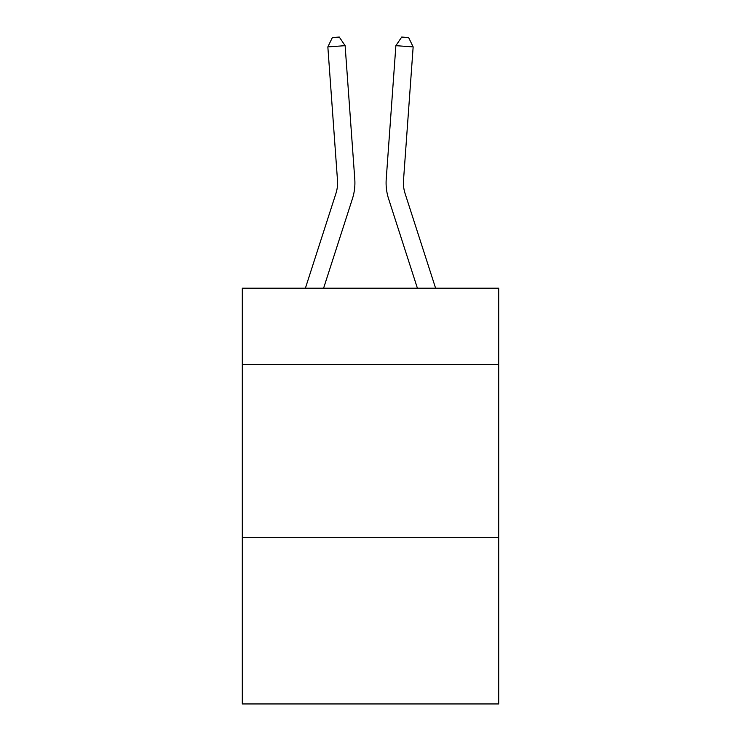 <?xml version="1.0" encoding="UTF-8"?>
<svg xmlns="http://www.w3.org/2000/svg" width="741" height="741" viewBox="0 0 741 741"><rect width="100%" height="100%" fill="white"/><g stroke="black" fill="none" stroke-linecap="round" stroke-linejoin="round"><path stroke-width="1.11" d="M498.693 364.424L498.693 288.203L242.307 288.203L242.307 364.424L498.693 364.424L498.693 703.95L242.307 703.95L242.307 364.424M498.693 537.651L242.307 537.651M305.394 288.203L335.914 193.512A34.642 34.642 0 0 0 337.498 180.378L327.846 46.905L345.121 45.664L354.772 179.127A51.972 51.972 0 0 1 352.401 198.829L323.595 288.203M435.606 288.203L405.086 193.512A34.642 34.642 0 0 1 403.502 180.378L413.154 46.905L395.879 45.664L386.228 179.127A51.972 51.972 0 0 0 388.599 198.829L417.405 288.203M335.914 193.512A34.642 34.642 0 0 0 337.498 180.378A34.642 34.642 0 0 1 335.914 193.512A34.642 34.642 0 0 0 337.498 180.378A34.642 34.642 0 0 1 335.914 193.512A34.642 34.642 0 0 0 337.498 180.378A34.642 34.642 0 0 1 335.914 193.512A34.642 34.642 0 0 0 337.498 180.378A34.642 34.642 0 0 1 335.914 193.512A34.642 34.642 0 0 0 337.498 180.378A34.642 34.642 0 0 1 335.914 193.512A34.642 34.642 0 0 0 337.498 180.378A34.642 34.642 0 0 1 335.914 193.512A34.642 34.642 0 0 0 337.498 180.378A34.642 34.642 0 0 1 335.914 193.512A34.642 34.642 0 0 0 337.498 180.378A34.642 34.642 0 0 1 335.914 193.512A34.642 34.642 0 0 0 337.498 180.378A34.642 34.642 0 0 1 335.914 193.512A34.642 34.642 0 0 0 337.498 180.378A34.642 34.642 0 0 1 335.914 193.512A34.642 34.642 0 0 0 337.498 180.378A34.642 34.642 0 0 1 335.914 193.512A34.642 34.642 0 0 0 337.498 180.378A34.642 34.642 0 0 1 335.914 193.512A34.642 34.642 0 0 0 337.498 180.378A34.642 34.642 0 0 1 335.914 193.512M405.086 193.512A34.642 34.642 0 0 1 403.502 180.378A34.642 34.642 0 0 0 405.086 193.512A34.642 34.642 0 0 1 403.502 180.378A34.642 34.642 0 0 0 405.086 193.512A34.642 34.642 0 0 1 403.502 180.378A34.642 34.642 0 0 0 405.086 193.512A34.642 34.642 0 0 1 403.502 180.378A34.642 34.642 0 0 0 405.086 193.512A34.642 34.642 0 0 1 403.502 180.378A34.642 34.642 0 0 0 405.086 193.512A34.642 34.642 0 0 1 403.502 180.378A34.642 34.642 0 0 0 405.086 193.512A34.642 34.642 0 0 1 403.502 180.378A34.642 34.642 0 0 0 405.086 193.512A34.642 34.642 0 0 1 403.502 180.378A34.642 34.642 0 0 0 405.086 193.512A34.642 34.642 0 0 1 403.502 180.378A34.642 34.642 0 0 0 405.086 193.512A34.642 34.642 0 0 1 403.502 180.378A34.642 34.642 0 0 0 405.086 193.512A34.642 34.642 0 0 1 403.502 180.378A34.642 34.642 0 0 0 405.086 193.512A34.642 34.642 0 0 1 403.502 180.378A34.642 34.642 0 0 0 405.086 193.512A34.642 34.642 0 0 1 403.502 180.378A34.642 34.642 0 0 0 405.086 193.512A34.642 34.642 0 0 1 403.502 180.378A34.642 34.642 0 0 0 405.086 193.512M395.879 45.664L386.228 179.127L395.879 45.664L386.228 179.127L395.879 45.664L386.228 179.127L395.879 45.664L386.228 179.127L395.879 45.664L386.228 179.127L395.879 45.664L386.228 179.127L395.879 45.664L386.228 179.127L395.879 45.664L386.228 179.127L395.879 45.664L386.228 179.127L395.879 45.664L386.228 179.127L395.879 45.664L386.228 179.127L395.879 45.664L386.228 179.127L395.879 45.664L386.228 179.127L395.879 45.664L386.228 179.127L395.879 45.664L401.715 37.05L408.624 37.55L413.154 46.905M327.846 46.905L332.376 37.55L339.285 37.05L345.121 45.664"/></g></svg>
